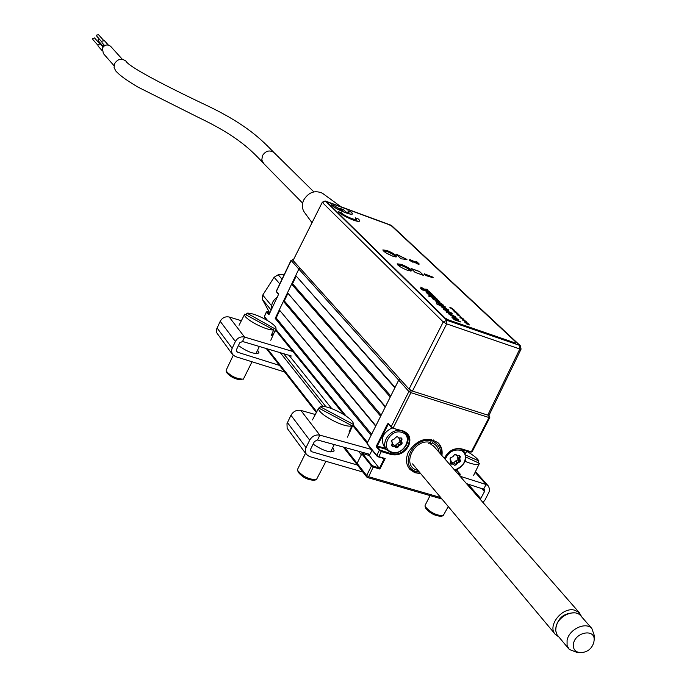 <?xml version="1.0" encoding="UTF-8"?>
<svg xmlns="http://www.w3.org/2000/svg" width="687" height="687" viewBox="0 0 687 687"><rect width="100%" height="100%" fill="white"/><g stroke="black" fill="none" stroke-linecap="round" stroke-linejoin="round"><path stroke-width="1.03" d="M392.732 428.164L402.883 431.299L392.732 428.164L391.169 426.756L408.885 391.496L398.692 380.151L400.023 379.112L398.692 380.151L395.068 387.399L295.736 275.539L298.836 269.064L300.004 268.153L298.836 269.064L291.133 260.493L293.117 259.789M394.879 387.769L295.736 275.539M291.614 284.152L287.501 292.739L385.433 406.652L390.242 397.034L291.614 284.152L292.542 283.714L296.045 276.397M292.542 283.714L390.783 395.952M385.261 407.005L287.501 292.739M283.396 301.31L279.3 309.863L375.849 425.803L380.632 416.236L283.396 301.31L284.324 300.88L287.81 293.589M284.324 300.88L381.182 415.146M375.686 426.138L279.3 309.863M353.118 424.703L367.511 442.471L371.083 435.335L275.221 318.399L276.148 317.961L279.618 310.713M276.148 317.961L371.633 434.236M275.221 318.399L298.836 269.064L398.692 380.151L367.038 443.424L376.751 455.438L378.76 456.623L376.974 456.048L367.038 443.424M367.511 442.471L367.639 443.982M402.883 431.299L403.278 431.024C409.692 433.815 411.427 438.873 408.49 446.189C404.222 453.094 398.529 455.893 391.392 454.579L381.302 451.574L378.76 456.623L385.192 458.521L379.885 469.041L369.331 455.533L372.062 450.088L369.331 455.533L367.992 453.858M331.735 408.61L289.012 355.299M379.885 469.041L373.453 467.169L371.452 465.975L361.817 453.858L362.504 453.514L369.331 455.533L363.423 453.789L362.204 452.261M358.52 451.247L361.345 454.803L357.085 463.321L357.738 465.133M278.518 311.494L278.965 312.078M267.629 311.709L270.043 312.482L267.114 311.821L269.149 314.303L268.531 314.594L269.252 314.131L278.561 294.328M292.559 259.566L293.16 259.695M264.538 316.235L264.443 316.99L267.2 320.297M276.526 291.099L276.449 291.846L278.57 294.259M291.288 260.227L276.397 291.382L278.458 293.813M405.193 432.355L405.433 432.956M441.904 455.515C442.677 450.483 441.492 446.327 438.34 443.038C427.52 436.133 417.593 439.027 408.559 451.728C405.364 458.684 405.837 464.61 409.984 469.487L414.733 472.656L420.727 473.687M456.34 469.607L457.293 469.23M465.408 453.472L466.765 450.844M456.992 469.805L457.233 470.818M444.343 458.298C448.379 450.741 454.15 447.606 461.647 448.886L471.316 451.84L489.015 417.533L489.797 417.559L488.946 415.274M366.669 476.915L357.197 464.79L357.085 463.321L366.652 475.533L371.452 465.975L372.156 465.631L379.464 468.173L384.265 458.633M385.192 458.521L378.314 456.838M391.384 427.383L388.395 423.484L391.169 426.756L393.187 427.932L410.929 392.663L411.015 390.474L408.885 391.496L410.929 392.663L489.015 417.533L488.801 415.3M392.801 428.216L403.278 431.024M381.328 450.835L381.302 451.574L379.284 450.389L379.988 450.045L391.418 453.841C398.262 455.103 403.733 452.415 407.82 445.794C410.019 441.011 409.641 436.932 406.695 433.574L402.994 431.307M388.395 423.484L387.485 423.948L376.631 445.58L376.562 447.057L377.266 446.713L379.988 450.045M376.562 447.057L379.284 450.389L376.751 455.438L376.974 456.048M440.719 497.543L368.653 476.726L366.652 475.533L366.755 477.027L367.536 477.542L368.653 476.726L373.488 466.421M361.817 453.858L357.085 463.321L344.642 447.435M457.705 473.583L460.05 473.953L460.247 474.829L458.572 474.571M461.278 449.161L470.921 452.115L472.106 451.848L489.797 417.559M466.894 450.878L465.477 453.635M457.482 469.144L457.001 470.535M459.474 474.116L459.217 475.31M470.921 452.115L461.363 449.161M386.498 449.47L377.266 446.713M388.928 424.575L388.155 424.343L377.3 445.975L385.699 448.491M392.019 445.21L393.969 445.013M431.634 439.482L431.204 440.985C412.999 435.927 398.254 467.169 416.623 471.634L419.448 472.158M440.599 454.021C440.788 447.993 438.254 443.828 432.999 441.535L433.445 439.989M438.778 443.493L441.492 448.843L441.664 455.241M420.496 473.403L415.669 472.768L409.34 468.749M432.999 441.535L432.269 442.969C436.314 444.695 438.581 447.804 439.07 452.269M417.962 470.38C400.65 467.031 413.583 437.902 430.474 442.419L431.204 440.985M432.269 442.969L430.414 443.862L434.261 446.773M428.619 443.313L430.474 442.419M429.547 442.866L430.414 443.862M277.016 316.132L276.5 315.728M285.079 297.797L285.792 297.806M277.368 297.136C272.962 300.185 271.107 304.066 271.803 308.781M391.891 452.098C403.655 456.159 414.063 435.61 401.826 432.398C390.001 428.241 379.576 448.997 391.891 452.098M406.695 433.574L402.917 431.307L405.596 433.154C413.428 440.273 401.354 456.254 390.98 452.535L387.082 450.174C379.859 443.373 390.474 428.199 400.77 430.655M396.708 436.872L395.91 437.112L397.172 436.649L399.164 437.954L401.268 437.945L402.058 438.959L401.526 441.294L400.822 441.286L401.491 443.081L402.196 443.081L401.526 444.455L399.868 442.239L399.817 438.194M401.526 444.455L399.216 445.588L398.855 444.901L401.156 443.768M392.234 444.283L395.18 445.537L397.567 443.373L398.855 444.901M397.567 443.373L399.868 442.239M395.91 445.356L397.79 447.392L399.216 445.588L397.335 443.562M393.411 444.343L394.69 445.88L396.459 447.074L395.18 445.537M391.556 440.668L392.449 442.72L391.59 441.689M394.329 438.993L392.028 440.135M400.736 437.945L398.838 438.194L397.919 437.112M399.516 439.508L400.804 441.028L401.345 438.701L402.058 438.959M400.916 438.186L401.345 438.701M402.196 443.081L401.526 441.294L400.804 441.028M396.811 436.932L397.387 436.752M397.79 447.392L396.322 447.752L394.553 446.559L392.44 446.576L391.642 445.562L392.509 443.098L391.496 441.432L392.165 440.049L394.484 438.916L395.91 437.112M392.105 427.907C382.616 432.879 380.04 439.208 384.385 446.893L386.403 449.341M459.843 461.93L460.359 461.295M461.226 449.143L463.596 450.741C468.165 459.045 465.176 465.494 454.648 470.088M454.373 469.779C464.953 468.757 469.788 452.613 460.178 450.217C453.24 449.212 448.267 452.261 445.27 459.363M450.629 461.827L453.386 463.047L455.739 460.917L457.087 462.445L459.337 461.329L459.045 458.907L457.688 457.387L457.98 455.885M455.739 460.917L457.98 459.801L457.688 457.387M459.148 455.876L460.307 456.632L459.749 458.916L460.376 460.659L459.697 462.007L457.456 463.124L455.507 461.106M457.456 463.124L456.048 464.893L455.447 464.395L456.855 462.634M454.098 462.866L455.447 464.395M450.2 462.737L450.758 463.373L452.793 463.347L451.453 461.819M450.32 459.904L450.93 460.591L450.217 462.694M450.088 458.366L450.552 457.834M454.451 454.76L453.034 456.529M455.687 454.425L456.932 455.824L455.009 454.408M459.002 455.644L457.173 455.893L456.108 454.691M457.679 457.13L459.036 458.658L459.594 456.374M459.749 458.916L459.036 458.658M456.048 464.893L454.614 465.254L452.913 464.094L450.87 464.111L450.114 463.124L450.663 460.84L450.028 459.088L450.706 457.74L452.956 456.623L454.373 454.846L455.807 454.485L457.508 455.661L459.551 455.644L460.307 456.632M269.364 312.259L262.434 299.506L262.752 295.084L274.104 277.282L278.209 274.783L284.435 274.139M274.104 277.282L279.789 283.886M282.031 279.18L278.209 274.783M271.648 305.835L262.752 295.084M262.434 299.506L271.167 310.12M578.72 652.461L576.608 652.264L569.257 649.455L567.076 645.411L567.084 640.327C568.922 629.352 585.564 621.426 591.833 628.493L594.392 635.741L594.126 640.147C595.32 628.545 575.5 631.825 573.482 643.633C572.778 649.206 575.174 652.212 580.661 652.65L581.03 652.641C587.737 652.1 592.014 648.597 593.851 642.13L594.126 640.147M581.245 616.368L580.463 615.475C574.229 608.442 557.75 616.256 555.963 627.137L555.74 630.812L556.968 634.659L568.51 648.562M593.912 641.727L594.1 640.507M558.643 636.797L555.646 634.736C546.457 626.424 562.37 606.192 574.933 610.262L579.347 612.718L581.743 616.943M574.667 612.864C563.683 612.856 557.363 618.291 555.706 629.172M114.033 65.703L103.333 53.509L102.397 48.116C104.613 44.698 107.335 44.071 110.564 46.244L110.976 46.699M97.691 45.024L92.9 39.58L92.685 38.352L94.634 38.043M101.977 50.477L98.112 46.089L97.829 44.44L100.457 44.02M103.256 46.768L104.055 44.964M126.434 61.641L125.876 61.031C121.436 58.051 117.675 58.927 114.592 63.659L114.085 67.627L115.863 71.079C119.564 74.96 123.746 78.567 137.701 86.966L198.139 117.297C238.569 136.55 251.743 150.771 263.765 163.618L261.807 160.002L262.443 155.666C265.594 150.848 269.398 149.766 273.838 152.42L274.388 152.961M323.62 194.112L322.409 193.227C314.844 189.938 308.6 192.205 303.68 200.037C301.627 204.812 301.979 209.054 304.753 212.764L311.95 222.657M104.639 45.625L102.105 42.783L101.813 41.126L104.433 40.696M101.676 41.718L96.85 36.299L96.627 35.071L98.567 34.754M103.196 46.33L98.353 40.877L98.138 39.648L99.186 38.927M383.286 250.815L386.987 250.867C393.119 253.434 396.167 255.444 396.15 256.895L395.875 256.972M395.626 256.947C394.939 255.409 392.045 253.597 386.961 251.511L383.458 250.995M397.687 264.856L401.388 264.83C407.657 267.458 410.783 269.527 410.749 271.039L410.732 271.047M410.233 271.022C409.383 269.39 406.429 267.552 401.363 265.491L397.842 265.01M412.449 391.075L409.031 389.108L443.235 321.954L446.696 323.895L412.449 391.075L487.779 415.111L519.784 348.996L521.072 349.099L489.084 415.154L487.779 415.111M324.96 201.025L322.315 202.227L293.083 260.476L409.031 389.108M293.083 260.476L322.315 202.227M351.684 218.706L349.528 217.994M343.5 215.357L342.238 214.705M392.689 256.131L385.905 252.816M466.344 321.817L465.872 321.344M465.812 321.284L462.42 320.022M463.708 320.614L466.37 321.782L463.699 320.64M464.163 320.915L465.76 321.542L464.163 320.915M467.658 323.105L464.833 321.714M465.838 322.443L465.357 321.997M466.37 322.332L467.151 322.881L466.37 322.332M396.768 256.835C395.755 255.023 392.432 252.979 386.807 250.686L382.848 250.034M392.827 256.182L396.854 256.715C396.141 254.971 392.827 252.885 386.918 250.463L382.865 249.922C383.578 251.665 386.901 253.752 392.827 256.182M411.298 270.893C410.268 269.012 406.876 266.908 401.122 264.572L397.146 263.937M407.348 270.266L411.393 270.772C410.654 268.96 407.271 266.814 401.234 264.34L397.172 263.825C397.902 265.637 401.294 267.784 407.348 270.266M347.914 210.78L349.005 212.257L345.939 212.051L343.466 209.647L340.529 208.573L342.993 210.969L334.363 205.799L331.4 204.709C335.548 209.836 358.648 218.294 350.859 211.854L347.914 210.78L348.979 212.317M406.67 259.42L396.305 254.276M396.064 254.044L401.028 258.819L406.953 259.454L396.064 254.044M327.536 202.588L445.039 318.012L448.482 319.936L515.559 343.062L516.521 342.684L391.856 226.229L388.971 224.649L328.721 202.493L327.433 202.802L445.039 318.012M448.482 319.936L515.559 343.062M355.394 217.977L356.261 219.385M338.674 211.862L338.493 211.794C341.396 215.598 359.31 223.404 359.473 220.939M425.811 274.843L424.162 274.259L426.129 275.633L432.99 277.746L427.065 275.298M452.664 308.609L449.745 307.201L451.926 308.283L450.792 308.214L452.664 308.609M454.262 310.095L451.256 308.557L454.262 310.095M454.837 310.644L452.484 309.76L454.837 310.644M459.199 315.677L457.07 314.698L459.199 315.677M462.978 318.485L459.947 316.93L462.978 318.485M460.685 318.055L459.972 317.652L460.685 318.055M463.562 319.051L460.925 317.987L463.562 319.051M463.442 319.549L462.428 319.292L462.737 319.721L465.047 320.614L463.442 319.549M429.092 291.211L420.289 288.111L424.97 289.759L420.753 287.089L424.36 289.098L427.116 289.287L427.761 289.914L425.545 289.768L429.092 291.211M422.754 289.811L421.62 289.416L422.754 289.811M437.155 299.025L428.293 295.917L431.53 297.059L429.633 295.805L431.058 295.633L435.129 297.059L435.695 297.608L430.783 296.286L437.155 299.025M441.921 304.212L439.603 302.529L442.96 304.581L441.183 304.916L436.254 302.254L438.16 302.014L440.848 304.444L441.921 304.212M448.362 309.811L448.637 310.687L446.567 310.241L441.174 306.745L443.295 307.012L448.362 309.811M455.601 316.827L455.893 317.72L453.815 317.282L448.362 313.744L450.483 313.993L455.601 316.827M415.128 272.404L423.673 275.444L419.534 271.485L411.024 268.454L415.128 272.404M453.832 317.729L457.903 319.137L458.796 319.996L453.867 318.613L460.874 322.014L454.27 319.73L453.386 318.871L454.339 319.197L452.244 317.832L453.832 317.729M451.496 312.928L452.244 313.65L446.954 312.611L446.078 311.761L449.796 312.568L443.699 309.442L451.496 312.928M444.042 306.265L445.193 306.745L443.991 306.788L440.736 305.904L436.485 303.809L444.042 306.265M438.607 301L435.901 299.214L439.611 301.335L437.739 301.584L432.896 298.991L433.686 298.476L434.364 299.06L433.918 299.343L437.138 301.018L438.607 301M433.78 295.753L427.881 294.036L426.249 292.507L426.799 292.078L431.771 293.804L432.329 294.345L427.426 293.023L433.78 295.753M430.44 292.507L423.999 290.249L430.44 292.507M469.693 324.96L467.349 323.998L468.603 324.204L466.421 323.096L468.268 323.577L464.901 322.418L467.804 323.86L466.327 323.792L469.693 324.96M457.714 314.036L456.709 313.779L457.01 314.191L459.311 315.084L457.714 314.036M458.418 314.096L455.378 312.551L458.418 314.096M457.516 313.229L454.347 311.374L455.807 311.58L453.729 310.936L455.137 312.396L457.516 313.229M412.818 261.421L417.894 264.057L418.984 264.443L418.065 263.576M411.736 260.888L412.44 261.223M409.821 259.952L409.658 260.467L413.067 262.322L410.68 260.605M416.485 262.752L410.878 260.244M416.769 262.357L415.781 262.091M331.529 204.863L331.357 204.795C335.505 209.93 358.605 218.389 350.817 211.94M340.7 208.736L342.761 210.875M427.623 275.624L433.222 277.29L424.394 273.804L427.623 275.624M460.135 316.149L457.611 315.058M457.774 315.007L457.018 314.758M460.711 316.424L458.238 315.041M437.035 302.237L439.697 304.032M435.893 301.67L438.426 302.168L440.822 304.487L442.145 304.642M439.689 302.623L443.364 305.286M424.085 290.335L430.878 293.005M418.117 263.602L419.207 263.988L417.018 261.919L415.867 261.507L417.327 262.889L409.761 259.497L411.281 260.957L413.291 261.867L410.989 260.39L411.633 260.304L418.117 263.602M469.573 324.917L467.632 324.092M468.517 324.187L466.902 323.319M468.397 323.775L464.996 322.504M467.598 323.817L466.155 323.629M425.648 289.82L429.538 291.709M420.899 287.226L424.334 289.15L427.683 289.914M420.375 288.205L424.669 289.656M421.706 289.502L423.192 290.309M427.254 292.765L434.227 296.26M425.957 292.044L432.217 294.302M427.417 293.581L427.872 293.684M433.737 299.068L437.112 301.069L438.589 301.043M432.535 298.433L434.253 299.034M435.979 299.309L439.972 301.979M430.594 296.02L437.602 299.532M429.315 295.316L435.575 297.565M428.379 296.011L431.204 296.939M438.306 304.178L444.111 306.428M436.674 303.937L438.615 304.556M443.888 306.127L445.434 307.149M443.819 309.554L452.149 313.633M446.155 311.829L449.487 312.499M442.857 307.896L445.794 309.425L447.1 309.373L444.163 307.853L442.857 307.896M442.832 307.948L447.254 309.7M441.166 306.771L443.27 307.055L448.783 310.601M450.037 314.964L454.493 316.724M448.353 313.761L450.457 314.045L456.031 317.643M423.45 275.367L419.491 271.58L411.204 268.626M464.558 320.348L462.377 319.352M465.056 320.606L464.051 319.893M463.777 320.185L462.883 319.61L463.777 320.185M437.284 302.623L439.817 304.083L437.988 302.306L437.147 302.143L437.284 302.623M450.062 314.912L453.025 316.449L454.33 316.389L451.368 314.852L450.062 314.912M451.96 317.368L457.877 319.189L458.676 319.962M453.472 318.957L453.995 319.077M453.746 318.433L460.754 321.971M355.179 217.796C361.268 222.682 344.239 216.457 341.533 212.807L338.536 211.708C342.787 216.946 366.059 225.43 358.142 218.878L355.179 217.796M457.396 313.186L455.017 312.001M456.666 312.482L454.287 311.297M455.936 311.778L453.695 310.988M257.608 350.104L259.008 352.92C254.396 354.466 247.535 352.01 238.423 345.544M279.48 365.407L237.487 352.208L236.672 351.675L236.483 349.631L239.711 342.847L242.554 341.482L291.391 356.012M284.616 371.968L235.409 356.579L232.464 354.458L231.476 351.272L231.957 348.756L235.392 341.482C237.565 337.781 240.622 336.312 244.563 337.068L292.808 351.486M241.369 320.717L229.183 317.016C225.319 316.26 222.322 317.695 220.201 321.318L216.697 328.936L216.74 332.8L232.369 354.312M276.543 331.392L274.963 330.911M332.783 447.538L334.183 450.895C330.095 453.025 323.07 450.766 313.117 444.12M315.29 414.501L300.854 410.422C296.647 409.684 293.349 411.307 290.962 415.274L286.986 423.613L287.149 428.267L306.127 454.141M362.839 472.012L309.408 456.529L306.23 454.296L305.217 450.861L305.792 448.122L309.691 440.144C312.147 436.082 315.522 434.407 319.824 435.137L371.547 449.453M357.377 465.03L311.778 451.737L310.893 451.179L310.73 448.963L314.388 441.526L317.531 439.972L369.907 454.382M466.456 483.596L484.292 489.436L484.464 491.652L480.265 499.389M460.007 476.211L486.095 484.533L488.448 486.113L489.556 488.972L489.17 491.78L485.039 499.887L482.995 502.515M273.709 329.906L244.701 314.148C242.039 317.841 266.049 330.902 273.709 329.906L271.15 335.634L273.1 334.93L271.794 334.191M246.281 314.543L246.977 313.16C254.791 312.353 278.209 325.071 275.865 328.884L273.1 334.93M275.659 329.219L246.977 313.16M241.506 379.748C235.727 379.542 230.858 377.24 226.882 372.843L226.238 371.246M226.169 370.19L226.16 371.057C230.832 376.218 236.568 378.932 243.361 379.172L252.026 361.783M478.161 462.514L478.916 460.951C476.915 457.98 472.836 454.76 466.679 451.299M478.916 460.951L465.898 455.18M465.116 461.346C473.214 464.67 477.989 465.339 479.449 463.356L466.044 457.147M442.634 515.885L441.114 516.281C434.948 515.92 429.839 513.258 425.785 508.294L425.15 506.602M425.098 505.323L425.064 506.371C429.839 512.201 435.85 515.336 443.106 515.765L448.276 506.568M351.924 425.734L318.725 408.052C316.363 413.368 345.424 428.868 351.924 425.734L349.022 432.003L350.293 430.929L349.812 430.294M319.326 408.379L320.185 406.738C326.952 403.904 355.085 418.855 353.273 424.351L350.387 430.603M353.273 424.351L320.185 406.738M318.725 408.052L312.43 419.946M315.84 479.835L314.337 480.256C307.931 480.101 302.615 477.474 298.381 472.381L297.703 470.689M297.626 469.23L297.6 470.423C302.581 476.409 308.841 479.5 316.381 479.689L325.947 461.321M275.736 329.185L346.033 415.961M283.679 353.711L326.102 406.962M322.993 406.506L280.279 352.706M267.501 348.902L316.75 411.805M286.221 296.904L285.603 296.698M285.345 297.239L285.964 297.445M276.852 316.484L276.234 316.286M276.088 316.587L276.706 316.784L276.08 316.604M268.531 314.594L266.504 312.104L264.392 316.535L267.664 320.58M286.427 294.981L287.029 295.23M286.805 295.702L286.342 295.161M287.269 294.714L286.677 294.457M391.392 454.579L390.087 452.218M459.895 473.858L456.975 470.526L455.129 469.977M489.264 416.846L489.41 417.636M362.504 453.514L372.156 465.631M459.852 474.176L459.852 474.923M461.647 448.886L461.175 449.1C453.824 447.89 448.25 450.998 444.463 458.435M397.198 446.893L398.623 445.09M391.642 445.562L392.174 443.227M458.315 459.131L459.672 460.659M457.98 459.801L459.337 461.329M443.235 321.954L322.469 202.545L325.561 201.145L446.773 320.288L519.784 345.449L391.04 225.233L325.406 201.033L391.556 225.525L520.36 345.767L519.784 345.449L519.784 348.996L446.696 323.895L446.773 320.288L443.235 321.954M391.736 225.688L390.594 225.061M232.163 348.266L217.066 327.974M235.392 341.482L220.201 321.318M229.183 317.016L244.563 337.068L242.554 341.482M237.487 352.208L236.268 350.576M306.033 447.589L287.415 422.557M475.146 472.27L486.095 484.533L483.657 489.058M481.587 488.397L484.464 491.652M468.087 484.12L480.814 498.659M311.778 451.737L310.472 449.994M317.531 439.972L319.824 435.137L300.854 410.422M309.691 440.144L290.962 415.274M367.09 443.304L352.723 425.545M343.766 414.476L275.384 329.958M357.111 464.687L343.337 447.074M316.355 412.561L266.298 348.541M264.443 316.99L267.054 320.211M266.427 311.889L264.315 316.321M278.51 294.276L276.449 291.846M291.039 260.296L276.311 291.176M384.377 458.667L378.382 456.898M388.447 424.008L391.212 427.28M376.794 455.945L367.081 443.922M366.755 477.027L367.536 477.542M441.939 499.011L367.614 477.559M460.247 474.829L459.706 475.876M457.13 470.621L460.05 473.953M461.252 449.152C459.62 447.289 447.718 449.65 444.523 458.512M404.643 432.029L405.596 433.154M396.777 436.923L396.133 437.207M392.509 443.098L391.976 445.434M462.506 449.538L463.596 450.741M591.833 628.493L580.463 615.475M433.497 445.897L579.347 612.718M384.334 430.234L384.875 430.886M412.535 463.897L554.856 633.792M110.564 46.244L122.32 59.288M302.632 203.129L263.765 163.618M104.304 40.559L108.331 45.041M322.409 193.227L340.967 206.761M313.865 191.879L273.838 152.42C261.807 140.079 247.397 125.154 209.106 106.588C175.975 90.959 128.873 67.558 125.876 61.031M100.328 43.882L103.076 46.982M94.54 37.94L99.443 43.47M98.473 34.651L103.419 40.155M521.072 349.099L520.36 345.767M488.113 485.743L475.473 471.591M275.83 328.97L270.781 340.263M244.701 314.148L239.05 325.277M226.135 370.25L233.228 355.334M255.899 353.685L259.351 346.48M479.397 463.476L473.669 475.31M425.064 505.4L430.096 495.593M350.224 431.058L347.399 437.164M297.583 469.315L305.483 453.265M330.61 451.909L334.251 444.575"/></g></svg>
